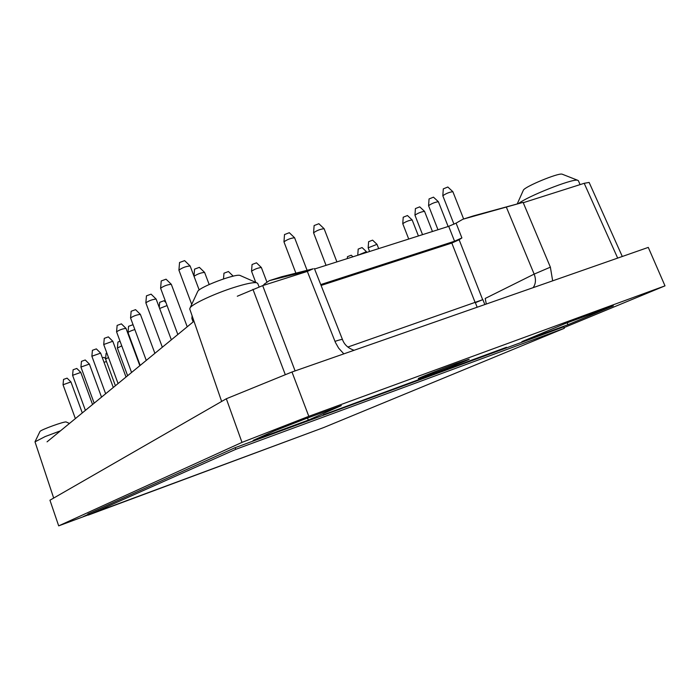 <?xml version="1.0" encoding="UTF-8"?>
<svg xmlns="http://www.w3.org/2000/svg" width="700" height="700" viewBox="0 0 700 700"><rect width="100%" height="100%" fill="white"/><g stroke="black" fill="none" stroke-linecap="round" stroke-linejoin="round"><path stroke-width="1.05" d="M308.814 416.334L241.99 442.391L226.328 398.755L291.979 371.998L308.814 416.334L665 285.854L564.043 327.6M310.284 432.539L58.686 525.866L241.99 442.391M308.315 420.131L341.311 405.624L306.652 418.329L274.006 431.051L253.129 440.414L308.315 420.131L307.519 418.014M456.181 363.589L469.201 359.179C470.4 359.555 417.506 379.706 418.285 378.586C417.279 378.507 439.967 369.512 456.181 363.589M323.312 414.811L506.494 347.287L323.312 414.811M521.885 341.635L567.928 324.713L613.322 305.865L565.303 323.479L521.885 341.635M88.112 514.894L83.353 516.556L87.964 514.491M88.2 515.13L323.68 427.56L564.322 328.3L563.745 326.839L235.13 447.676L87.797 514.036L88.2 515.13L235.751 449.33L235.13 447.676M82.285 412.93L70.936 381.929L63.035 384.764L75.373 418.6M321.09 285.451L451.815 243.049L459.13 239.767L482.676 299.714L347.865 347.043M314.58 269.001L448.7 226.328L456.085 223.134L461.904 237.93L459.13 239.767M461.904 237.93L454.554 241.229L448.7 226.328M320.74 284.585L454.554 241.229M193.987 321.239L47.049 441.849M237.3 296.231L262.684 285.618L295.102 370.904M343.831 353.859L338.66 348.171L335.396 342.396L307.335 271.416L262.684 285.618M307.335 271.416L313.233 268.774L281.47 276.797L269.334 280.648L307.466 270.953M456.085 223.134L462.901 219.231L473.559 215.854L523.101 202.361L550.375 267.164L552.659 280.831M617.671 258.099L584.202 183.304L523.486 202.633M584.202 183.304L589.129 182.429L622.291 256.48M564.322 328.3L235.751 449.33M226.328 398.755L49.945 500.211L58.686 525.866M269.334 280.648L264.574 283.92L264.906 284.909M334.967 341.373C339.605 339.806 342.116 339.229 342.51 339.623L342.519 339.658M567.166 322.796L567.928 324.713M523.189 190.575L523.407 190.094C525.324 186.41 557.961 172.9 562.03 174.134L562.529 174.326M197.505 291.918L197.838 291.209C200.489 286.668 234.92 273.717 239.899 275.38L240.616 275.695M580.081 184.616L578.358 180.644L577.474 180.215C571.9 178.71 527.258 196.446 518.403 203.639M263.06 285.504L264.574 283.92M451.815 243.049L475.23 302.724L482.676 299.714M291.979 371.998L648.279 247.398L665 285.854M259.105 286.842L257.679 283.36L256.506 282.713C252.989 282.249 245.455 283.841 233.905 287.481C214.926 293.484 192.876 303.721 190.19 307.668L189.735 308.936L221.638 401.45M486.316 304.036L485.196 298.463L534.153 274.111L550.375 267.164M60.471 430.832L45.203 436.546L35.009 441.84L53.681 498.059M39.909 431.62L39.979 431.471C40.792 429.765 64.531 421.181 66.203 421.986L66.351 422.047M462.901 219.231L523.101 202.361M533.137 287.665C535.824 283.841 536.156 279.326 534.153 274.111L506.441 207.34M154.893 353.334L140.394 314.379C136.815 314.755 133.534 315.954 130.559 317.966L146.265 360.412M130.559 317.966L131.145 311.264L135.572 309.654L140.394 314.379M167.029 305.559L159.661 308.464M159.25 307.361L159.679 302.339L164.054 300.729L165.909 302.54M266.928 282.1L261.354 267.505C257.766 267.925 254.502 269.176 251.545 271.25L255.736 282.371M251.545 271.25L252.07 264.495L256.498 262.824M232.969 276.203L228.27 277.436M223.51 278.933L223.965 273.201L228.436 271.539M209.186 284.515L204.601 272.422C201.075 272.685 197.549 273.963 194.031 276.273M194.565 269.141L199.369 267.348M171.351 339.824L156.126 299.066C152.373 299.434 148.951 300.694 145.854 302.838L162.339 347.217M145.854 302.838L146.457 295.829L151.104 294.158M187.224 326.786L171.299 284.305C167.379 284.655 163.809 285.967 160.606 288.251L177.835 334.495M160.606 288.251L161.227 280.945L166.058 279.195M199.176 289.966L190.129 265.974C185.99 266.306 182.254 267.697 178.911 270.148L191.713 304.395M179.55 262.509L184.616 260.627M307.09 270.322L294.586 237.755C290.675 238.166 287.131 239.531 283.964 241.868L295.881 273.158M284.515 234.57L289.319 232.706M336.91 261.896L324.109 228.707C320.233 229.136 316.724 230.51 313.582 232.82L326.043 265.352M313.582 232.82L314.116 225.557L318.868 223.729M463.645 218.995L452.856 191.678C449.181 192.202 445.839 193.567 442.82 195.764L453.985 224.236M443.301 188.869L447.834 187.023M448.14 226.502L438.384 201.722C434.796 202.248 431.533 203.569 428.575 205.695L437.973 229.74M429.047 198.957L433.475 197.164M432.451 231.499L424.541 211.339C421.041 211.855 417.848 213.141 414.951 215.189L422.537 234.649M414.951 215.189L415.415 208.582L419.729 206.85L424.541 211.339M418.425 235.961L412.151 219.94C408.73 220.447 405.598 221.699 402.762 223.694L408.721 239.041M402.762 223.694L403.217 217.219L407.453 215.539M378.683 248.605L377.002 244.335L368.174 247.809L369.582 251.501M368.174 247.809L368.611 241.71L372.584 240.144L377.002 244.335M366.73 252.411L366.424 251.676L357.805 255.246M357.761 255.08L358.19 249.095L362.084 247.564L366.424 251.676M347.305 258.589L347.436 256.699L351.26 255.203L352.931 256.795M139.834 365.689L126 328.379C122.579 328.773 119.438 329.919 116.567 331.809L131.565 372.47M117.136 325.412L121.398 323.864M134.82 329.543C131.145 330.68 128.879 331.686 128.021 332.553L140.166 365.409M128.572 326.314L132.72 324.8M126.018 377.029L112.788 341.233L103.714 344.523L118.072 383.547M103.714 344.523L104.274 338.354L108.351 336.875L112.788 341.233M192.789 317.774L191.879 318.517L193.156 321.921M121.73 345.861L117.399 348.049L127.619 375.716M117.399 347.996L117.924 342.108L119.971 341.11M113.286 387.476L100.642 353.115L91.875 356.23L105.647 393.75M91.875 356.23L92.418 350.306L96.346 348.889L100.608 353.08M108.474 357.499L105.578 359.091L115.395 385.744M105.578 359.047L106.085 353.377L106.794 352.931M106.479 361.533L104.02 362.311M102.366 357.796L104.178 357.368L105.604 358.767M101.526 397.136L89.381 364.061L80.929 367.054L94.159 403.183M80.929 367.054L81.462 361.349L85.251 359.984L89.346 364.026M92.558 404.495L80.797 372.4L72.59 375.314L85.4 410.366M72.59 375.314L73.106 369.766L76.79 368.445L80.771 372.365M63.035 384.764L63.543 379.418L67.095 378.14L70.936 381.929M285.311 374.719L252.936 289.319M482.869 299.635L484.846 304.553M477.173 307.23L475.344 302.689M354.104 350.271C348.206 348.259 344.339 344.715 342.51 339.631L314.396 268.546M197.838 291.209L190.19 307.668M239.899 275.38L256.506 282.713M523.407 190.094L517.212 203.963M562.03 174.134L577.544 180.224M39.979 431.471L35.105 441.578M66.203 421.986L69.449 423.465M256.48 262.806L261.354 267.505M228.419 271.521L233.205 276.141M194.565 269.115L193.987 276.15M199.351 267.33L204.601 272.422M151.077 294.14L156.126 299.066M166.04 279.178L171.299 284.305M179.55 262.474L178.911 270.148M184.599 260.601L190.129 265.974M284.515 234.535L283.964 241.868M289.293 232.689L294.586 237.755M318.85 223.702L324.109 228.707M443.301 188.843L442.82 195.764M447.816 187.005L452.856 191.678M429.047 198.931L428.575 205.695M433.457 197.146L438.384 201.722M407.435 215.521L412.151 219.94M117.136 325.386L116.567 331.809M121.38 323.846L126 328.379M128.572 326.296L128.021 332.553M132.702 324.791L133.263 325.334M192.097 315.779L191.879 318.465"/></g></svg>
